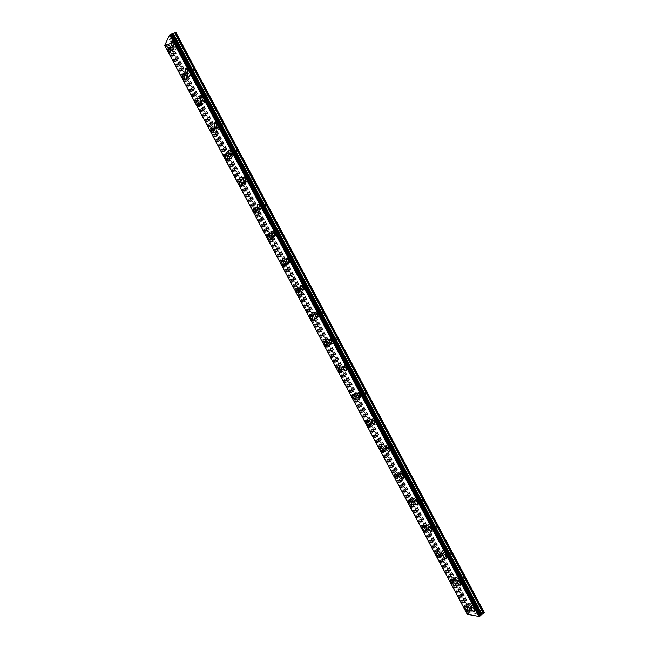 <?xml version="1.0" encoding="UTF-8"?>
<svg xmlns="http://www.w3.org/2000/svg" width="649" height="649" viewBox="0 0 649 649"><rect width="100%" height="100%" fill="white"/><g stroke="black" fill="none" stroke-linecap="round" stroke-linejoin="round"><path stroke-width="0.49" stroke-dasharray="3.25 2.43" d="M178.004 42.461L179.205 43.199L178.767 40.936L177.566 40.189L178.004 42.461M175.36 43.434L176.552 44.181L176.106 41.917L174.914 41.171L175.36 43.434M171.125 41.155L172.837 42.712L173.299 46.801M192.396 69.532L193.637 70.295L193.207 68.096L191.966 67.334L192.396 69.532M189.768 70.546L191.001 71.309L190.571 69.11L189.33 68.348L189.768 70.546M185.573 68.388L187.334 69.978L187.78 73.954M206.771 96.579L208.045 97.358L207.631 95.233L206.358 94.454L206.771 96.579M204.167 97.626L205.433 98.405L205.011 96.279L203.737 95.5L204.167 97.626M199.997 95.59L201.823 97.22L202.245 101.09M221.139 123.602L222.445 124.397L222.039 122.345L220.725 121.541L221.139 123.602M218.551 124.681L219.857 125.484L219.443 123.424L218.137 122.62L218.551 124.681M214.405 122.766L216.287 124.438L216.701 128.194M235.49 150.592L236.836 151.412L236.431 149.424L235.084 148.597L235.49 150.592M232.918 151.704L234.257 152.531L233.851 150.536L232.512 149.708L232.918 151.704M228.797 149.911L230.744 151.623L231.425 154.949M249.824 177.558L251.204 178.402L250.814 176.479L249.427 175.628L249.824 177.558M247.269 178.702L248.648 179.554L248.251 177.623L246.871 176.771L247.269 178.702M243.172 177.031L245.184 178.783L245.565 182.337M264.143 204.5L265.563 205.368L265.181 203.502L263.762 202.634L264.143 204.5M261.612 205.676L263.023 206.544L262.642 204.678L261.223 203.81L261.612 205.676M257.539 204.119L259.608 205.92L259.981 209.367M278.453 231.409L279.906 232.301L279.532 230.5L278.072 229.608L278.453 231.409M275.939 232.618L277.391 233.518L277.009 231.717L275.557 230.817L275.939 232.618M271.882 231.174L274.024 233.023L274.381 236.366M292.74 258.294L294.24 259.219L293.867 257.475L292.375 256.55L292.74 258.294M290.249 259.535L291.742 260.46L291.369 258.724L289.876 257.791L290.249 259.535M286.209 258.205L288.424 260.103L288.773 263.348M307.018 285.154L308.551 286.104L308.194 284.416L306.661 283.467L307.018 285.154M304.543 286.428L306.077 287.385L305.711 285.698L304.178 284.741L304.543 286.428M300.528 285.211L302.807 287.15L303.148 290.306M321.287 311.982L322.853 312.972L322.504 311.342L320.931 310.352L321.287 311.982M318.829 313.289L320.395 314.278L320.038 312.648L318.472 311.658L318.829 313.289M314.822 312.185L317.174 314.173L317.507 317.231M335.533 338.786L337.147 339.808L336.799 338.226L335.184 337.212L335.533 338.786M333.091 340.133L334.706 341.155L334.349 339.573L332.742 338.551L333.091 340.133M329.108 339.127L331.525 341.171L331.858 344.14M349.77 365.565L351.417 366.62L351.077 365.095L349.43 364.04L349.77 365.565M347.353 366.936L349 367.999L348.651 366.474L347.004 365.411L347.353 366.936M343.378 366.044L345.868 368.145L346.193 371.017M363.992 392.321L365.679 393.408L365.346 391.931L363.651 390.844L363.992 392.321M361.59 393.724L363.278 394.819L362.937 393.343L361.25 392.247L361.59 393.724M357.623 392.929L360.195 395.087L360.519 397.869M378.197 419.043L379.925 420.171L379.592 418.743L377.864 417.615L378.197 419.043M375.812 420.479L377.54 421.615L377.207 420.187L375.479 419.051L375.812 420.479M371.869 419.781L374.505 422.004L374.83 424.706M392.394 445.741L394.154 446.91L393.838 445.53L392.069 444.362L392.394 445.741M390.025 447.21L391.793 448.386L391.461 446.999L389.7 445.831L390.025 447.21M386.09 446.609C386.869 446.415 387.778 447.177 388.8 448.889L389.124 451.509M406.566 472.415L408.375 473.624L408.059 472.285L406.25 471.077L406.566 472.415M404.222 473.916L406.031 475.133L405.706 473.794L403.905 472.577L404.222 473.916M400.295 473.413C401.098 473.218 402.023 473.997 403.086 475.749L403.402 478.289M420.73 499.065L422.58 500.314L422.264 499.016L420.422 497.767L420.73 499.065M418.41 500.598L420.252 501.847L419.935 500.557L418.094 499.3L418.41 500.598M414.492 500.184C415.311 499.981 416.26 500.785 417.348 502.586L417.672 505.044M434.887 525.682L436.769 526.98L436.461 525.722L434.579 524.424L434.887 525.682M432.575 527.248L434.457 528.546L434.149 527.296L432.266 525.99L432.575 527.248M428.673 526.923C429.508 526.728 430.482 527.548 431.601 529.397L431.926 531.782M449.019 552.275L450.95 553.613L450.641 552.404L448.719 551.058L449.019 552.275M446.731 553.873L448.654 555.22L448.345 554.003L446.431 552.656L446.731 553.873M442.837 553.638C443.689 553.443 444.695 554.287 445.847 556.177L446.163 558.489M463.143 578.843C464.027 580.206 464.684 580.668 465.106 580.23L464.814 579.054C463.93 577.683 463.272 577.221 462.851 577.659L463.143 578.843M460.871 580.466C461.755 581.837 462.413 582.299 462.834 581.861L462.534 580.685C461.65 579.314 460.993 578.851 460.571 579.289L460.871 580.466M456.985 580.32C457.853 580.125 458.884 581.001 460.068 582.932L460.392 585.171M477.25 605.379C478.151 606.766 478.824 607.253 479.254 606.815L478.962 605.679C478.062 604.284 477.396 603.805 476.958 604.235L477.25 605.379M475.003 607.042C475.904 608.429 476.569 608.916 476.999 608.486L476.707 607.342C475.806 605.947 475.133 605.468 474.703 605.898L475.003 607.042M471.125 606.969C472.01 606.783 473.064 607.683 474.281 609.662L474.606 611.829M175.011 48.448L176.195 49.194L175.749 46.963L174.573 46.217L175.011 48.448M172.391 49.421L173.575 50.168L173.129 47.937L171.953 47.19L172.391 49.421M168.205 47.19L169.884 48.74L170.363 52.747M189.224 75.17L190.441 75.933L190.011 73.775L188.794 73.013L189.224 75.17M186.62 76.176L187.837 76.947L187.399 74.781L186.19 74.018L186.62 76.176M182.466 74.075L184.202 75.657L184.657 79.559M203.421 101.869L204.67 102.656L204.248 100.563L202.999 99.784L203.421 101.869M200.841 102.907L202.082 103.694L201.661 101.601L200.419 100.814L200.841 102.907M196.704 100.928L198.505 102.542L198.935 106.339M217.602 128.543L218.883 129.346L218.478 127.318L217.196 126.523L217.602 128.543M215.038 129.613L216.32 130.417L215.906 128.397L214.624 127.585L215.038 129.613M210.933 127.748L212.791 129.411L213.48 132.794M231.774 155.192L233.088 156.011L232.691 154.056L231.369 153.229L231.774 155.192M229.227 156.295L230.549 157.123L230.144 155.16L228.821 154.332L229.227 156.295M225.146 154.543L227.061 156.247L227.466 159.832M245.922 181.817L247.285 182.661L246.888 180.763L245.533 179.911L245.922 181.817M243.399 182.945L244.754 183.797L244.357 181.898L243.002 181.047L243.399 182.945M239.343 181.314L241.323 183.05L241.712 186.547M260.062 208.41L261.458 209.278L261.076 207.437L259.681 206.569L260.062 208.41M257.564 209.578L258.951 210.446L258.562 208.613L257.174 207.737L257.564 209.578M253.524 208.053L255.56 209.838L255.941 213.229M274.194 234.979L275.622 235.871L275.249 234.094L273.821 233.202L274.194 234.979M271.704 236.179L273.132 237.072L272.75 235.295L271.323 234.394L271.704 236.179M267.688 234.768L269.789 236.593L270.162 239.887M288.302 261.523L289.77 262.439L289.405 260.72L287.937 259.795L288.302 261.523M285.836 262.748L287.304 263.672L286.931 261.953L285.463 261.028L285.836 262.748M281.836 261.45L284.011 263.324L284.367 266.52M302.402 288.034L303.91 288.983L303.545 287.32L302.045 286.371L302.402 288.034M299.952 289.3L301.452 290.249L301.087 288.586L299.587 287.629L299.952 289.3M295.968 288.107L298.207 290.03L298.564 293.129M316.493 314.53L318.034 315.511L317.677 313.897L316.136 312.915L316.493 314.53M314.059 315.82L315.592 316.809L315.236 315.195L313.702 314.205L314.059 315.82M310.092 314.733L312.396 316.704L312.745 319.722M330.56 340.993L332.142 342.007L331.793 340.449L330.211 339.427L330.56 340.993M328.151 342.315L329.724 343.337L329.376 341.772L327.794 340.757L328.151 342.315M324.192 341.333L326.569 343.362L326.909 346.282M344.619 367.431L346.233 368.478L345.893 366.969L344.278 365.922L344.619 367.431M342.226 368.786L343.84 369.841L343.491 368.332L341.877 367.277L342.226 368.786M338.283 367.902L340.733 369.979L341.066 372.818M358.662 393.838L360.317 394.925L359.984 393.464L358.329 392.377L358.662 393.838M356.285 395.233L357.94 396.32L357.599 394.86L355.944 393.773L356.285 395.233M352.358 394.446L354.873 396.58L355.206 399.33M372.696 420.228L374.384 421.347L374.059 419.935L372.364 418.816L372.696 420.228M370.336 421.647L372.023 422.775L371.69 421.355L370.003 420.236L370.336 421.647M366.417 420.958L369.005 423.156L369.338 425.817M386.707 446.585L388.443 447.745L388.118 446.382L386.382 445.222L386.707 446.585M384.37 448.037L386.098 449.205L385.766 447.834L384.046 446.666L384.37 448.037M380.468 447.445L383.121 449.7L383.454 452.288M400.709 472.918L402.477 474.119L402.161 472.796L400.392 471.596L400.709 472.918M398.389 474.403L400.157 475.612L399.833 474.281L398.072 473.08L398.389 474.403M394.495 473.908C395.282 473.721 396.19 474.492 397.229 476.22L397.553 478.727M414.703 499.227L416.504 500.468L416.196 499.186L414.387 497.945L414.703 499.227M412.399 500.744L414.2 501.993L413.884 500.704L412.083 499.462L412.399 500.744M408.513 500.338C409.316 500.144 410.249 500.939 411.32 502.715L411.644 505.141M428.673 525.512L430.522 526.801L430.214 525.552L428.364 524.27L428.673 525.512M426.385 527.061L428.226 528.351L427.918 527.102L426.077 525.812L426.385 527.061M422.515 526.737C423.335 526.55 424.292 527.361 425.395 529.178L425.72 531.539M442.634 551.772L444.516 553.102L444.216 551.893L442.334 550.563L442.634 551.772M440.371 553.346L442.245 554.684L441.945 553.475L440.063 552.145L440.371 553.346M436.509 553.11C437.337 552.924 438.318 553.759 439.454 555.617L439.779 557.905M456.588 577.999L458.502 579.379L458.21 578.21L456.288 576.831L456.588 577.999M454.332 579.614L456.255 580.993L455.955 579.825L454.032 578.437L454.332 579.614M450.479 579.452C451.331 579.273 452.337 580.133 453.505 582.039L453.829 584.254M470.517 604.211C471.401 605.574 472.05 606.052 472.48 605.631L472.188 604.495C471.304 603.132 470.647 602.653 470.225 603.075L470.517 604.211M468.286 605.85C469.17 607.213 469.819 607.691 470.241 607.277L469.949 606.142C469.065 604.771 468.416 604.292 467.994 604.714L468.286 605.85M464.441 605.777C465.309 605.598 466.339 606.482 467.531 608.421L467.864 610.571M467.734 605.752C469.203 608.032 470.29 608.827 470.996 608.129L470.509 606.239C469.032 603.959 467.945 603.164 467.248 603.862L467.734 605.752M465.057 607.715C466.526 610.003 467.613 610.798 468.31 610.109L467.815 608.218C466.339 605.931 465.26 605.128 464.562 605.825L465.057 607.715M453.797 579.541C455.233 581.78 456.304 582.551 456.993 581.837L456.498 579.898C455.046 577.651 453.984 576.88 453.302 577.594L453.797 579.541M451.096 581.472C452.54 583.711 453.602 584.481 454.284 583.784L453.781 581.837C452.337 579.581 451.274 578.811 450.593 579.516L451.096 581.472M439.844 553.305C441.255 555.503 442.302 556.25 442.975 555.528L442.472 553.524C441.06 551.317 440.014 550.571 439.341 551.293L439.844 553.305M437.126 555.195C438.537 557.402 439.576 558.148 440.249 557.426L439.738 555.422C438.326 553.216 437.28 552.469 436.615 553.183L437.126 555.195M425.882 527.045C427.261 529.211 428.283 529.925 428.948 529.195L428.437 527.118C427.05 524.952 426.028 524.238 425.363 524.968L425.882 527.045M423.14 528.894C424.519 531.069 425.541 531.782 426.198 531.06L425.679 528.984C424.292 526.818 423.278 526.096 422.621 526.826L423.14 528.894M411.904 500.76C413.251 502.878 414.257 503.575 414.906 502.837L414.378 500.695C413.032 498.57 412.026 497.872 411.377 498.619L411.904 500.76M409.138 502.569C410.484 504.703 411.49 505.401 412.131 504.662L411.604 502.521C410.249 500.387 409.251 499.698 408.61 500.436L409.138 502.569M397.91 474.443C399.232 476.528 400.206 477.202 400.847 476.455L400.319 474.241C398.989 472.156 398.015 471.49 397.375 472.237L397.91 474.443M395.119 476.22C396.442 478.313 397.423 478.986 398.056 478.24L397.521 476.033C396.19 473.94 395.217 473.267 394.584 474.013L395.119 476.22M383.9 448.11C385.19 450.155 386.155 450.795 386.78 450.049L386.236 447.769C384.946 445.717 383.981 445.068 383.364 445.822L383.9 448.11M381.093 449.846C382.383 451.899 383.34 452.548 383.965 451.793L383.421 449.514C382.123 447.461 381.166 446.812 380.549 447.567L381.093 449.846M369.881 421.745C371.147 423.748 372.08 424.373 372.696 423.619L372.145 421.266C370.879 419.254 369.946 418.629 369.33 419.384L369.881 421.745M367.05 423.448C368.316 425.46 369.249 426.085 369.857 425.33L369.305 422.978C368.04 420.958 367.099 420.333 366.498 421.087L367.05 423.448M355.847 395.355C357.08 397.318 357.997 397.926 358.597 397.164L358.037 394.73C356.804 392.759 355.887 392.158 355.287 392.921L355.847 395.355M352.999 397.018C354.232 398.989 355.141 399.597 355.741 398.843L355.173 396.409C353.94 394.43 353.024 393.821 352.431 394.584L352.999 397.018M341.804 368.94C343.005 370.863 343.897 371.447 344.489 370.693L343.921 368.178C342.713 366.247 341.82 365.663 341.228 366.425L341.804 368.94M338.924 370.563C340.133 372.502 341.025 373.086 341.609 372.323L341.033 369.808C339.825 367.878 338.932 367.293 338.348 368.048L338.924 370.563M327.737 342.494C328.913 344.384 329.789 344.952 330.365 344.189L329.781 341.593C328.605 339.703 327.737 339.135 327.161 339.898L327.737 342.494M324.841 344.084C326.017 345.982 326.893 346.55 327.461 345.787L326.877 343.191C325.701 341.293 324.825 340.725 324.257 341.488L324.841 344.084M313.67 316.031C314.806 317.88 315.665 318.424 316.225 317.669L315.633 314.984C314.489 313.134 313.637 312.583 313.069 313.337L313.67 316.031M310.749 317.58C311.893 319.438 312.745 319.981 313.305 319.227L312.704 316.542C311.561 314.684 310.709 314.14 310.149 314.895L310.749 317.58M299.578 289.535C300.69 291.344 301.525 291.88 302.077 291.125L301.469 288.351C300.357 286.534 299.522 286.006 298.97 286.761L299.578 289.535M296.634 291.052C297.753 292.861 298.581 293.397 299.132 292.65L298.516 289.868C297.404 288.051 296.569 287.523 296.025 288.27L296.634 291.052M285.471 263.015C286.558 264.792 287.369 265.303 287.913 264.557L287.296 261.685C286.209 259.916 285.398 259.397 284.854 260.144L285.471 263.015M282.51 264.492C283.597 266.268 284.408 266.788 284.943 266.041L284.319 263.169C283.232 261.393 282.42 260.874 281.885 261.62L282.51 264.492M271.355 236.471C272.41 238.207 273.205 238.702 273.732 237.964L273.107 235.003C272.045 233.267 271.258 232.764 270.722 233.502L271.355 236.471M268.37 237.907C269.432 239.643 270.219 240.146 270.747 239.408L270.106 236.447C269.051 234.703 268.256 234.2 267.737 234.938L268.37 237.907M257.231 209.895C258.253 211.59 259.024 212.077 259.543 211.347L258.902 208.288C257.872 206.585 257.101 206.106 256.582 206.828L257.231 209.895M254.221 211.298C255.252 212.994 256.014 213.48 256.533 212.758L255.876 209.692C254.846 207.988 254.075 207.502 253.564 208.232L254.221 211.298M243.083 183.294C244.081 184.957 244.835 185.427 245.338 184.714L244.681 181.542C243.683 179.887 242.929 179.416 242.426 180.13L243.083 183.294M240.057 184.657C241.055 186.32 241.801 186.798 242.304 186.076L241.639 182.913C240.633 181.249 239.887 180.771 239.384 181.493L240.057 184.657M228.927 156.677C229.892 158.291 230.63 158.754 231.117 158.048L230.444 154.778C229.47 153.156 228.74 152.693 228.253 153.399L228.927 156.677M225.876 157.999C226.842 159.622 227.572 160.084 228.067 159.378L227.385 156.109C226.412 154.478 225.682 154.016 225.195 154.722L225.876 157.999M214.754 130.019C215.695 131.609 216.409 132.055 216.888 131.358L216.198 127.983C215.257 126.401 214.543 125.955 214.065 126.644L214.754 130.019M211.679 131.309C212.621 132.891 213.334 133.345 213.813 132.656L213.115 129.273C212.166 127.683 211.452 127.236 210.982 127.926L211.679 131.309M200.565 103.345C201.482 104.895 202.172 105.325 202.642 104.651L201.936 101.163C201.02 99.613 200.33 99.183 199.86 99.857L200.565 103.345M197.466 104.594C198.391 106.144 199.081 106.582 199.543 105.901L198.829 102.412C197.913 100.863 197.215 100.425 196.752 101.098L197.466 104.594M186.368 76.639C187.253 78.156 187.926 78.578 188.388 77.912L187.666 74.319C186.774 72.802 186.101 72.38 185.646 73.037L186.368 76.639M183.245 77.848C184.138 79.365 184.811 79.786 185.265 79.129L184.527 75.527C183.635 74.01 182.969 73.588 182.515 74.246L183.245 77.848M172.147 49.908C173.015 51.385 173.672 51.798 174.11 51.157L173.372 47.442C172.504 45.965 171.855 45.552 171.409 46.193L172.147 49.908M169.008 51.084C169.876 52.561 170.525 52.975 170.971 52.334L170.216 48.618C169.348 47.134 168.699 46.72 168.261 47.361L169.008 51.084M474.435 606.937C475.936 609.257 477.047 610.06 477.769 609.346L477.275 607.448C475.774 605.119 474.662 604.316 473.94 605.038L474.435 606.937M471.734 608.932C473.235 611.261 474.338 612.064 475.06 611.35L474.565 609.452C473.056 607.123 471.953 606.312 471.239 607.026L471.734 608.932M460.319 580.393C461.788 582.68 462.883 583.451 463.589 582.721L463.094 580.758C461.617 578.478 460.53 577.699 459.825 578.437L460.319 580.393M457.594 582.348C459.07 584.635 460.157 585.414 460.855 584.684L460.352 582.729C458.884 580.441 457.796 579.654 457.091 580.384L457.594 582.348M446.196 553.824C447.632 556.063 448.702 556.818 449.4 556.071L448.889 554.051C447.445 551.804 446.382 551.058 445.685 551.804L446.196 553.824M443.445 555.739C444.889 557.986 445.952 558.74 446.642 558.002L446.131 555.974C444.687 553.727 443.624 552.972 442.934 553.719L443.445 555.739M432.056 527.231C433.459 529.43 434.506 530.152 435.187 529.397L434.676 527.312C433.264 525.106 432.218 524.384 431.536 525.138L432.056 527.231M429.289 529.105C430.693 531.312 431.739 532.042 432.412 531.288L431.893 529.195C430.482 526.988 429.435 526.266 428.762 527.02L429.289 529.105M417.899 500.606C419.278 502.764 420.301 503.462 420.974 502.699L420.447 500.541C419.067 498.383 418.037 497.686 417.372 498.448L417.899 500.606M415.109 502.448C416.488 504.614 417.51 505.311 418.175 504.549L417.64 502.391C416.26 500.225 415.238 499.527 414.581 500.29L415.109 502.448M403.735 473.957C405.081 476.074 406.079 476.755 406.736 475.977L406.201 473.754C404.854 471.628 403.848 470.955 403.199 471.726L403.735 473.957M400.92 475.758C402.266 477.883 403.264 478.556 403.913 477.794L403.378 475.563C402.023 473.437 401.025 472.756 400.376 473.527L400.92 475.758M389.546 447.283C390.868 449.359 391.842 450.008 392.491 449.238L391.947 446.934C390.625 444.849 389.643 444.2 389.002 444.979L389.546 447.283M386.715 449.043C388.029 451.128 389.011 451.785 389.643 451.006L389.1 448.702C387.778 446.617 386.796 445.96 386.163 446.739L386.715 449.043M375.349 420.576C376.639 422.621 377.596 423.245 378.229 422.467L377.669 420.09C376.388 418.045 375.43 417.412 374.798 418.199L375.349 420.576M372.494 422.304C373.783 424.349 374.733 424.981 375.365 424.203L374.806 421.818C373.516 419.773 372.558 419.14 371.934 419.919L372.494 422.304M361.144 393.854C362.393 395.849 363.335 396.458 363.951 395.671L363.391 393.213C362.134 391.209 361.193 390.609 360.576 391.388L361.144 393.854M358.264 395.533C359.514 397.537 360.446 398.153 361.063 397.366L360.495 394.908C359.238 392.905 358.305 392.288 357.688 393.075L358.264 395.533M346.915 367.099C348.14 369.054 349.057 369.646 349.665 368.859L349.089 366.312C347.864 364.357 346.947 363.764 346.339 364.551L346.915 367.099M344.011 368.746C345.236 370.709 346.152 371.293 346.753 370.514L346.168 367.967C344.944 366.004 344.035 365.411 343.435 366.198L344.011 368.746M332.677 340.311C333.87 342.234 334.762 342.802 335.355 342.015L334.77 339.386C333.578 337.464 332.686 336.896 332.093 337.683L332.677 340.311M329.749 341.918C330.941 343.84 331.834 344.416 332.426 343.629L331.834 341.001C330.641 339.078 329.749 338.51 329.165 339.289L329.749 341.918M318.424 313.508C319.584 315.382 320.46 315.933 321.044 315.154L320.444 312.437C319.276 310.555 318.408 310.003 317.832 310.782L318.424 313.508M315.479 315.073C316.639 316.955 317.507 317.507 318.083 316.728L317.483 314.011C316.314 312.128 315.446 311.577 314.87 312.356L315.479 315.073M304.154 286.671C305.29 288.513 306.141 289.04 306.709 288.261L306.101 285.455C304.965 283.613 304.113 283.078 303.545 283.856L304.154 286.671M301.185 288.197C302.32 290.046 303.164 290.574 303.732 289.803L303.115 286.988C301.98 285.146 301.128 284.611 300.568 285.39L301.185 288.197M289.876 259.811C290.979 261.604 291.807 262.123 292.366 261.352L291.742 258.448C290.638 256.647 289.811 256.128 289.251 256.899L289.876 259.811M286.882 261.296C287.986 263.105 288.813 263.616 289.365 262.853L288.732 259.941C287.629 258.14 286.801 257.621 286.258 258.391L286.882 261.296M275.582 232.918C276.652 234.678 277.464 235.181 278.007 234.419L277.374 231.409C276.296 229.649 275.484 229.154 274.949 229.908L275.582 232.918M272.564 234.37C273.635 236.131 274.446 236.634 274.981 235.879L274.34 232.869C273.261 231.101 272.458 230.598 271.923 231.36L272.564 234.37M261.271 206.001C262.31 207.721 263.096 208.207 263.632 207.461L262.983 204.354C261.936 202.626 261.149 202.139 260.622 202.894L261.271 206.001M258.229 207.412C259.276 209.14 260.062 209.627 260.582 208.873L259.933 205.765C258.886 204.046 258.099 203.551 257.572 204.305L258.229 207.412M246.944 179.059C247.959 180.747 248.729 181.217 249.24 180.471L248.583 177.258C247.569 175.579 246.798 175.108 246.287 175.847L246.944 179.059M243.886 180.43C244.9 182.118 245.663 182.588 246.174 181.85L245.509 178.637C244.486 176.95 243.724 176.479 243.213 177.218L243.886 180.43M232.602 152.093C233.591 153.732 234.338 154.194 234.841 153.464L234.167 150.146C233.178 148.499 232.431 148.045 231.928 148.767L232.602 152.093M229.519 153.424C230.509 155.07 231.255 155.533 231.75 154.803L231.068 151.485C230.079 149.838 229.332 149.375 228.837 150.097L229.519 153.424M218.251 125.095C219.208 126.701 219.938 127.147 220.425 126.433L219.735 123.002C218.778 121.395 218.056 120.949 217.561 121.663L218.251 125.095M215.143 126.385C216.101 127.999 216.823 128.445 217.318 127.731L216.612 124.3C215.655 122.693 214.933 122.239 214.446 122.953L215.143 126.385M203.883 98.072C204.816 99.638 205.522 100.076 206.001 99.378L205.295 95.833C204.362 94.259 203.656 93.829 203.178 94.527L203.883 98.072M200.752 99.321C201.685 100.895 202.391 101.333 202.861 100.636L202.147 97.09C201.214 95.517 200.509 95.079 200.038 95.776L200.752 99.321M189.5 71.017C190.408 72.55 191.09 72.972 191.56 72.29L190.83 68.632C189.93 67.107 189.248 66.677 188.778 67.358L189.5 71.017M186.352 72.234C187.253 73.767 187.934 74.197 188.397 73.515L187.666 69.849C186.758 68.315 186.076 67.894 185.614 68.567L186.352 72.234M175.108 43.945C175.984 45.438 176.65 45.852 177.104 45.187L176.358 41.406C175.481 39.914 174.816 39.5 174.362 40.165L175.108 43.945M171.928 45.114C172.804 46.614 173.47 47.028 173.924 46.371L173.169 42.583C172.293 41.09 171.628 40.676 171.174 41.333L171.928 45.114M474.703 613.703L475.109 613.402L474.703 613.703M476.009 613.062L474.589 613.743L476.009 613.062M476.715 613.2L475.466 613.849L476.715 613.2M484.332 612.664L472.237 610.433L470.744 611.934L168.61 43.791L170.695 43.337L175.952 32.499M470.744 611.934L467.223 614.279M169.9 38.875L170.387 38.705L169.9 38.883M170.46 38.672L170.947 38.494L170.46 38.672M170.874 38.786L169.665 39.224L170.874 38.786M169.462 39.654L170.663 39.224L169.462 39.662M170.663 39.224L169.632 39.565L170.663 39.224M164.668 45.438L168.61 43.791M479.067 611.95L173.453 37.082M476.804 611.536L172.472 39.118M479.538 611.78L173.867 36.79M468.87 612.989L166.671 44.765M469 612.924L166.801 44.692M471.774 610.604L170.281 43.621M472.237 610.433L170.695 43.337M476.893 611.293L172.715 39.167M467.248 614.222L164.732 45.454M467.296 614.157L164.814 45.438M467.475 613.832L165.179 45.462M467.564 613.711L165.333 45.454M468.091 613.321L165.949 45.227M468.302 613.224L166.152 45.105M469.795 612.632L167.499 44.197M470.192 612.421L167.904 43.986M470.517 612.177L168.278 43.848M471.036 611.188L169.381 43.929M471.15 611.066L169.543 43.897M179.205 43.199L176.552 44.181M193.637 70.295L191.001 71.309M208.045 97.358L205.433 98.405M222.445 124.397L219.857 125.484M236.836 151.412L234.257 152.531M251.204 178.402L248.648 179.554M265.563 205.368L263.023 206.544M279.906 232.301L277.391 233.518M294.24 259.219L291.742 260.46M308.551 286.104L306.077 287.385M322.853 312.972L320.395 314.278M337.147 339.808L334.706 341.155M351.417 366.62L349 367.999M365.679 393.408L363.278 394.819M379.925 420.171L377.54 421.615M394.154 446.91L391.793 448.386M408.375 473.624L406.031 475.133M422.58 500.314L420.252 501.847M436.769 526.98L434.457 528.546M450.95 553.613L448.654 555.22M465.106 580.23L462.834 581.861M479.254 606.815L476.999 608.486M176.195 49.194L173.575 50.168M190.441 75.933L187.837 76.947M204.67 102.656L202.082 103.694M218.883 129.346L216.32 130.417M233.088 156.011L230.549 157.123M247.285 182.661L244.754 183.797M261.458 209.278L258.951 210.446M275.622 235.871L273.132 237.072M289.77 262.439L287.304 263.672M303.91 288.983L301.452 290.249M318.034 315.511L315.592 316.809M332.142 342.007L329.724 343.337M346.233 368.478L343.84 369.841M360.317 394.925L357.94 396.32M374.384 421.347L372.023 422.775M388.443 447.745L386.098 449.205M402.477 474.119L400.157 475.612M416.504 500.468L414.2 501.993M430.522 526.801L428.226 528.351M444.516 553.102L442.245 554.684M458.502 579.379L456.255 580.993M472.48 605.631L470.241 607.277M470.996 608.129L468.31 610.109M456.993 581.837L454.284 583.784M442.975 555.528L440.249 557.426M428.948 529.195L426.198 531.06M414.906 502.837L412.131 504.662M400.847 476.455L398.056 478.24M386.78 450.049L383.965 451.793M372.696 423.619L369.857 425.33M358.597 397.164L355.741 398.843M344.489 370.693L341.609 372.323M330.365 344.189L327.461 345.787M316.225 317.669L313.305 319.227M302.077 291.125L299.132 292.65M287.913 264.557L284.943 266.041M273.732 237.964L270.747 239.408M259.543 211.347L256.533 212.758M245.338 184.714L242.304 186.076M231.117 158.048L228.067 159.378M216.888 131.358L213.813 132.656M202.642 104.651L199.543 105.901M188.388 77.912L185.265 79.129M174.11 51.157L170.971 52.334M477.769 609.346L475.06 611.35M463.589 582.721L460.855 584.684M449.4 556.071L446.642 558.002M435.187 529.397L432.412 531.288M420.974 502.699L418.175 504.549M406.736 475.977L403.913 477.794M392.491 449.238L389.643 451.006M378.229 422.467L375.365 424.203M363.951 395.671L361.063 397.366M349.665 368.859L346.753 370.514M335.355 342.015L332.426 343.629M321.044 315.154L318.083 316.728M306.709 288.261L303.732 289.803M292.366 261.352L289.365 262.853M278.007 234.419L274.981 235.879M263.632 207.461L260.582 208.873M249.24 180.471L246.174 181.85M234.841 153.464L231.75 154.803M220.425 126.433L217.318 127.731M206.001 99.378L202.861 100.636M191.56 72.29L188.397 73.515M177.104 45.187L173.924 46.371M174.362 40.165L171.174 41.333M188.778 67.358L185.614 68.567M203.178 94.527L200.038 95.776M217.561 121.663L214.446 122.953M231.928 148.767L228.837 150.097M246.287 175.847L243.213 177.218M260.622 202.894L257.572 204.305M274.949 229.908L271.923 231.36M289.251 256.899L286.258 258.391M303.545 283.856L300.568 285.39M317.832 310.782L314.87 312.356M332.093 337.683L329.165 339.289M346.339 364.551L343.435 366.198M360.576 391.388L357.688 393.075M374.798 418.199L371.934 419.919M389.002 444.979L386.163 446.739M403.199 471.726L400.376 473.527M417.372 498.448L414.581 500.29M431.536 525.138L428.762 527.02M445.685 551.804L442.934 553.719M459.825 578.437L457.091 580.384M473.94 605.038L471.239 607.026M171.409 46.193L168.261 47.361M185.646 73.037L182.515 74.246M199.86 99.857L196.752 101.098M214.065 126.644L210.982 127.926M228.253 153.399L225.195 154.722M242.426 180.13L239.384 181.493M256.582 206.828L253.564 208.232M270.722 233.502L267.737 234.938M284.854 260.144L281.885 261.62M298.97 286.761L296.025 288.27M313.069 313.337L310.149 314.895M327.161 339.898L324.257 341.488M341.228 366.425L338.348 368.048M355.287 392.921L352.431 394.584M369.33 419.384L366.498 421.087M383.364 445.822L380.549 447.567M397.375 472.237L394.584 474.013M411.377 498.619L408.61 500.436M425.363 524.968L422.621 526.826M439.341 551.293L436.615 553.183M453.302 577.594L450.593 579.516M467.248 603.862L464.562 605.825M470.225 603.075L467.994 604.714M456.288 576.831L454.032 578.437M442.334 550.563L440.063 552.145M428.364 524.27L426.077 525.812M414.387 497.945L412.083 499.462M400.392 471.596L398.072 473.08M386.382 445.222L384.046 446.666M372.364 418.816L370.003 420.236M358.329 392.377L355.944 393.773M344.278 365.922L341.877 367.277M330.211 339.427L327.794 340.757M316.136 312.915L313.702 314.205M302.045 286.371L299.587 287.629M287.937 259.795L285.463 261.028M273.821 233.202L271.323 234.394M259.681 206.569L257.174 207.737M245.533 179.911L243.002 181.047M231.369 153.229L228.821 154.332M217.196 126.523L214.624 127.585M202.999 99.784L200.419 100.814M188.794 73.013L186.19 74.018M174.573 46.217L171.953 47.19M476.958 604.235L474.703 605.898M462.851 577.659L460.571 579.289M448.719 551.058L446.431 552.656M434.579 524.424L432.266 525.99M420.422 497.767L418.094 499.3M406.25 471.077L403.905 472.577M392.069 444.362L389.7 445.831M377.864 417.615L375.479 419.051M363.651 390.844L361.25 392.247M349.43 364.04L347.004 365.411M335.184 337.212L332.742 338.551M320.931 310.352L318.472 311.658M306.661 283.467L304.178 284.741M292.375 256.55L289.876 257.791M278.072 229.608L275.557 230.817M263.762 202.634L261.223 203.81M249.427 175.628L246.871 176.771M235.084 148.597L232.512 149.708M220.725 121.541L218.137 122.62M206.358 94.454L203.737 95.5M191.966 67.334L189.33 68.348M177.566 40.189L174.914 41.171"/><path stroke-width="0.97" d="M173.299 46.801L171.596 45.243L171.125 41.155M172.829 42.712L173.583 46.493C173.129 47.158 172.472 46.736 171.587 45.243L170.841 41.463C171.287 40.798 171.953 41.212 172.829 42.712M187.78 73.954L186.02 72.364L185.573 68.388M187.326 69.978L188.064 73.645C187.602 74.327 186.92 73.897 186.012 72.364L185.281 68.697C185.736 68.023 186.425 68.445 187.326 69.978M202.245 101.09L200.427 99.459L199.997 95.59M201.815 97.22L202.529 100.773C202.058 101.463 201.352 101.025 200.419 99.459L199.705 95.914C200.176 95.216 200.882 95.654 201.815 97.22M216.701 128.194L214.819 126.523L214.405 122.766M216.279 124.438L216.985 127.869C216.498 128.583 215.768 128.137 214.811 126.523L214.113 123.091C214.6 122.377 215.322 122.831 216.279 124.438M231.425 154.949C230.922 155.671 230.176 155.216 229.194 153.57L228.505 150.243C229.008 149.513 229.746 149.976 230.736 151.623L231.425 154.949C230.93 155.671 230.184 155.208 229.194 153.562L228.797 149.911M245.565 182.337L243.562 180.576L243.172 177.031M245.176 178.783L245.849 181.996C245.338 182.742 244.568 182.264 243.553 180.576L242.888 177.364C243.399 176.625 244.162 177.096 245.176 178.783M259.981 209.367L257.913 207.566L257.539 204.119M259.608 205.92L260.257 209.027C259.738 209.781 258.951 209.294 257.904 207.566L257.247 204.451C257.775 203.705 258.562 204.192 259.608 205.92M274.381 236.366L272.247 234.524L271.882 231.174M274.016 233.023L274.657 236.033C274.121 236.788 273.318 236.293 272.239 234.524L271.598 231.515C272.134 230.76 272.945 231.263 274.016 233.023M288.773 263.348L286.566 261.458L286.209 258.205M288.416 260.103L289.04 263.007C288.489 263.778 287.669 263.259 286.566 261.458L285.933 258.545C286.485 257.783 287.312 258.302 288.416 260.103M303.148 290.306L300.876 288.359L300.528 285.211M302.799 287.158L303.416 289.965C302.848 290.744 302.004 290.208 300.868 288.359L300.252 285.552C300.812 284.773 301.663 285.309 302.799 287.158M317.507 317.231L315.171 315.236L314.822 312.185M317.166 314.181L317.767 316.899C317.191 317.677 316.323 317.126 315.163 315.244L314.562 312.518C315.13 311.739 315.998 312.291 317.166 314.181M331.858 344.14L329.449 342.088L329.108 339.127M331.517 341.171L332.11 343.808C331.525 344.587 330.633 344.019 329.441 342.096L328.848 339.459C329.432 338.681 330.325 339.249 331.517 341.171M346.193 371.017L343.71 368.916L343.378 366.044M345.86 368.145L346.444 370.684C345.844 371.471 344.927 370.879 343.702 368.916L343.126 366.377C343.719 365.59 344.635 366.182 345.86 368.145M360.519 397.869L357.956 395.712L357.623 392.929M360.187 395.087L360.755 397.545C360.146 398.332 359.205 397.715 357.956 395.72L357.38 393.253C357.997 392.475 358.929 393.083 360.187 395.087M374.83 424.706L372.193 422.483L371.869 419.781M374.497 422.004L375.057 424.381C374.432 425.16 373.475 424.527 372.185 422.491L371.634 420.106C372.25 419.327 373.207 419.96 374.497 422.004M389.124 451.509C388.337 451.696 387.437 450.933 386.415 449.23L386.09 446.609M388.792 448.889L389.343 451.193C388.702 451.972 387.729 451.315 386.415 449.23L385.863 446.926C386.496 446.155 387.477 446.804 388.792 448.889M403.402 478.289C402.599 478.475 401.674 477.696 400.628 475.944L400.295 473.413M403.078 475.758L403.613 477.98C402.964 478.751 401.966 478.078 400.62 475.952L400.076 473.721C400.725 472.951 401.723 473.632 403.078 475.758M417.672 505.044C416.845 505.23 415.895 504.427 414.816 502.642L414.492 500.184M417.348 502.594L417.875 504.752C417.21 505.506 416.187 504.808 414.808 502.642L414.281 500.484C414.938 499.722 415.96 500.42 417.348 502.594M431.926 531.782C431.082 531.961 430.109 531.142 428.997 529.3L428.673 526.923M431.601 529.397L432.12 531.49C431.439 532.237 430.401 531.515 428.989 529.308L428.47 527.215C429.143 526.461 430.182 527.191 431.601 529.397M446.163 558.489C445.303 558.667 444.305 557.824 443.162 555.942L442.837 553.638M445.839 556.177L446.35 558.205C445.66 558.943 444.597 558.189 443.153 555.95L442.642 553.922C443.332 553.183 444.395 553.93 445.839 556.177M460.392 585.171C459.516 585.349 458.486 584.473 457.31 582.559L456.985 580.32M460.06 582.932L460.563 584.895C459.865 585.625 458.778 584.846 457.31 582.559L456.807 580.595C457.504 579.865 458.592 580.644 460.06 582.932M474.606 611.829C473.705 612.007 472.659 611.107 471.45 609.143L471.125 606.969M474.273 609.662L474.768 611.561C474.054 612.275 472.943 611.472 471.442 609.143L470.947 607.245C471.661 606.531 472.772 607.334 474.273 609.662M170.363 52.747L168.683 51.206L168.205 47.19M169.884 48.74L170.63 52.455C170.192 53.096 169.543 52.683 168.675 51.206L167.921 47.482C168.359 46.842 169.016 47.263 169.884 48.74M184.657 79.559L182.921 77.977L182.466 74.075M184.194 75.657L184.933 79.259C184.478 79.916 183.805 79.494 182.913 77.977L182.182 74.375C182.629 73.718 183.302 74.14 184.194 75.657M198.935 106.339L197.15 104.724L196.704 100.928M198.497 102.55L199.211 106.038C198.748 106.712 198.059 106.274 197.142 104.724L196.428 101.236C196.89 100.554 197.58 100.993 198.497 102.55M213.48 132.794C213.002 133.483 212.296 133.029 211.347 131.447L210.649 128.064C211.128 127.374 211.834 127.821 212.783 129.411L213.48 132.794C213.01 133.475 212.304 133.029 211.355 131.439L210.933 127.748M227.466 159.832L225.552 158.137L225.146 154.543M227.053 156.247L227.734 159.516C227.247 160.222 226.517 159.759 225.544 158.137L224.862 154.868C225.349 154.162 226.079 154.624 227.053 156.247M241.712 186.547L239.741 184.803L239.343 181.314M241.314 183.059L241.98 186.222C241.477 186.936 240.73 186.466 239.732 184.803L239.067 181.639C239.562 180.917 240.308 181.395 241.314 183.059M255.941 213.229L253.905 211.444L253.524 208.053M255.56 209.838L256.209 212.904C255.698 213.635 254.927 213.148 253.897 211.444L253.248 208.378C253.759 207.656 254.53 208.142 255.56 209.838M270.162 239.887L268.061 238.053L267.688 234.768M269.789 236.601L270.422 239.562C269.903 240.3 269.108 239.797 268.053 238.061L267.412 235.092C267.94 234.354 268.727 234.857 269.789 236.601M284.367 266.52L282.201 264.646L281.836 261.45M284.002 263.332L284.627 266.195C284.092 266.942 283.28 266.423 282.193 264.646L281.569 261.774C282.104 261.036 282.915 261.547 284.002 263.332M298.564 293.129L296.333 291.206L295.968 288.107M298.199 290.03L298.816 292.813C298.264 293.559 297.437 293.024 296.325 291.206L295.709 288.432C296.252 287.685 297.088 288.213 298.199 290.03M312.745 319.722L310.441 317.742L310.092 314.733M312.388 316.712L312.996 319.397C312.429 320.152 311.577 319.6 310.433 317.742L309.833 315.057C310.392 314.303 311.244 314.854 312.388 316.712M326.909 346.282L324.541 344.254L324.192 341.333M326.561 343.362L327.153 345.958C326.585 346.72 325.709 346.152 324.532 344.254L323.948 341.658C324.516 340.895 325.392 341.463 326.561 343.362M341.066 372.818L338.624 370.733L338.283 367.902M340.725 369.987L341.301 372.502C340.717 373.256 339.825 372.672 338.624 370.741L338.04 368.218C338.624 367.464 339.516 368.048 340.725 369.987M355.206 399.33L352.699 397.196L352.358 394.446M354.865 396.588L355.441 399.021C354.841 399.776 353.924 399.167 352.691 397.196L352.123 394.762C352.715 394 353.632 394.608 354.865 396.588M369.338 425.817L366.758 423.627L366.417 420.958M368.997 423.156L369.557 425.509C368.948 426.271 368.015 425.639 366.75 423.627L366.19 421.274C366.799 420.511 367.732 421.144 368.997 423.156M383.454 452.288L380.801 450.033L380.468 447.445M383.121 449.7L383.664 451.98C383.04 452.734 382.083 452.085 380.793 450.033L380.249 447.753C380.866 446.999 381.823 447.648 383.121 449.7M397.553 478.727C396.766 478.905 395.866 478.126 394.827 476.407L394.495 473.908M397.22 476.22L397.756 478.435C397.123 479.173 396.15 478.5 394.827 476.415L394.284 474.2C394.917 473.454 395.898 474.127 397.22 476.22M411.644 505.141C410.841 505.32 409.908 504.524 408.846 502.764L408.513 500.338M411.312 502.715L411.839 504.857C411.19 505.595 410.192 504.898 408.838 502.764L408.31 500.63C408.959 499.884 409.957 500.582 411.312 502.715M425.72 531.539C424.9 531.709 423.943 530.898 422.848 529.089L422.515 526.737M425.387 529.186L425.906 531.255C425.249 531.985 424.227 531.263 422.848 529.097L422.329 527.02C422.978 526.29 424 527.012 425.387 529.186M439.779 557.905C438.943 558.083 437.961 557.24 436.842 555.39L436.509 553.11M439.446 555.625L439.957 557.629C439.284 558.351 438.245 557.605 436.834 555.398L436.323 553.386C436.988 552.672 438.034 553.41 439.446 555.625M453.829 584.254C452.97 584.424 451.972 583.565 450.812 581.666L450.479 579.452M453.497 582.039L454 583.986C453.31 584.692 452.248 583.922 450.812 581.674L450.309 579.727C450.99 579.022 452.053 579.792 453.497 582.039M467.864 610.571C466.988 610.741 465.958 609.857 464.773 607.918L464.441 605.777M467.531 608.429L468.026 610.32C467.329 611.009 466.242 610.214 464.773 607.926L464.278 606.036C464.968 605.339 466.055 606.142 467.531 608.429M479.132 616.453L484.332 612.664L175.952 32.499L169.665 34.916L164.668 45.438L467.223 614.279L479.132 616.453L169.876 34.786M484.243 612.916L175.701 32.45M480.804 615.179L171.871 34.081M480.747 615.26L171.782 34.081M478.905 616.55L169.665 34.916M483.602 613.386L174.946 32.726M483.391 613.5L174.735 32.831M481.923 614.043L173.445 33.748M481.517 614.262L173.023 33.967M481.193 614.498L172.642 34.105M480.958 614.757L172.301 34.162M480.576 615.577L171.425 34.056M480.495 615.706L171.271 34.064M479.96 616.104L170.638 34.292M479.741 616.201L170.427 34.421M479.019 616.509L169.762 34.843"/></g></svg>
